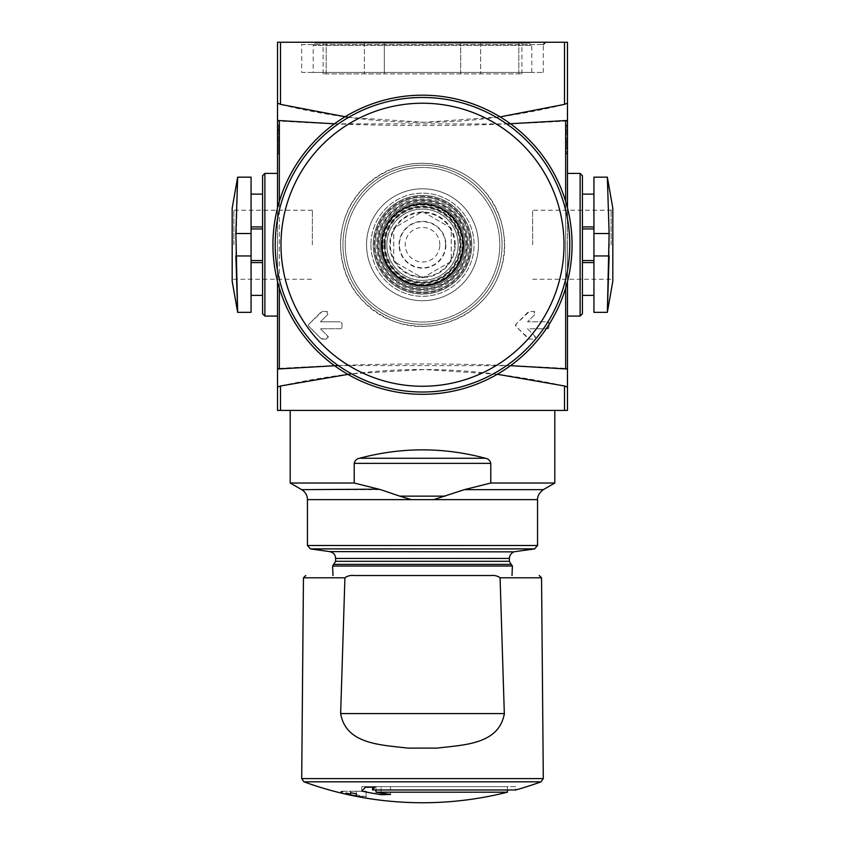 <?xml version="1.0" encoding="UTF-8"?>
<svg xmlns="http://www.w3.org/2000/svg" width="845" height="845" viewBox="0 0 845 845"><rect width="100%" height="100%" fill="white"/><g stroke="black" fill="none" stroke-linecap="round" stroke-linejoin="round"><path stroke-width="0.63" stroke-dasharray="4.22 3.17" d="M340.651 713.581L344.918 577.8C347.517 575.889 350.548 575.128 354.013 575.519L490.987 575.519C494.483 575.128 497.504 575.889 500.082 577.8L504.349 713.581C499.078 744.276 464.317 744.857 437.14 748.1L407.86 748.1C380.43 744.825 346.027 744.265 340.651 713.581L504.349 713.581M364.332 187.157C390.485 163.328 420.218 157.339 453.554 169.19C494.409 184.516 516.211 235.618 498.413 275.766C482.696 316.579 431.615 337.746 391.51 320.329C359.157 305.489 342.13 280.286 340.429 244.744C340.757 222.425 348.721 203.233 364.332 187.157C332.529 217.249 332.782 272.903 364.734 302.721C395.016 334.166 450.575 333.976 480.647 302.352C512.397 272.343 512.302 216.679 480.287 186.777C449.91 155.353 394.615 155.438 364.332 187.157M279.336 368.42C374.272 362.484 469.714 362.484 565.664 368.42L565.664 121.057C470.728 127.003 375.286 127.003 279.336 121.057L279.336 368.42M549.06 327.004L547.328 328.737L527.523 328.737L534.927 336.141L533.713 339.088L529.392 339.088L516.094 326.497L516.094 324.058L529.392 311.478L533.713 311.478L534.927 314.424L527.523 321.829L547.328 321.829L549.06 323.55A1.722 1.722 0 0 0 547.328 321.829L527.523 321.829L534.927 314.424A1.722 1.722 0 0 0 533.713 311.478L529.392 311.478A1.722 1.722 0 0 0 528.167 311.985L516.094 324.058A1.722 1.722 0 0 0 516.094 326.497L528.167 338.581A1.722 1.722 0 0 0 529.392 339.088L533.713 339.088A1.722 1.722 0 0 0 534.927 336.141L527.523 328.737L547.328 328.737A1.722 1.722 0 0 0 549.06 327.004L549.06 323.55L549.06 327.004M251.071 312.333L251.071 255.961L235.871 255.961L237.656 312.333L235.871 255.961L237.656 177.154L235.871 233.526L251.071 233.526L251.071 177.154M251.071 255.961L251.071 233.526M262.573 260.545L262.573 194.118L262.573 260.545M262.573 175.707L262.573 295.37M593.929 312.333L593.929 255.961L609.129 255.961L607.344 312.333L609.319 244.744L607.344 177.154L609.129 233.526L593.929 233.526L593.929 177.154M593.929 255.961L593.929 233.526M554.806 483.023L490.787 483.023L464.349 489.656L433.686 499.627L307.443 499.627M290.194 410.416L554.806 410.416L290.194 410.416M490.787 483.023L490.787 463.345L354.213 463.345C354.963 460.472 356.748 458.782 359.558 458.265C401.523 447.058 443.477 447.058 485.442 458.265C488.252 458.782 490.037 460.472 490.787 463.345M378.328 489.181L354.213 483.023L354.213 463.345M354.213 483.023L290.194 483.023M445.283 496.131L399.717 496.131L380.651 489.656L301.697 489.656M341.961 327.004L341.961 323.55A1.722 1.722 0 0 0 340.239 321.829L341.961 323.55L341.961 327.004L340.239 328.737L320.424 328.737L327.839 336.141L326.614 339.088L321.079 338.581L308.995 326.497L308.995 324.058L322.294 311.478L326.614 311.478L327.839 314.424L320.424 321.829L340.239 321.829L320.424 321.829L327.839 314.424A1.722 1.722 0 0 0 326.614 311.478L322.294 311.478A1.722 1.722 0 0 0 321.079 311.985L308.995 324.058A1.722 1.722 0 0 0 308.995 326.497L321.079 338.581A1.722 1.722 0 0 0 322.294 339.088L326.614 339.088A1.722 1.722 0 0 0 327.839 336.141L320.424 328.737L340.239 328.737A1.722 1.722 0 0 0 341.961 327.004M334.493 123.814L506.736 123.94M510.507 365.674L338.264 365.547M566.319 142.351L566.319 125.092L566.319 153.853L566.319 148.097L567.47 148.097L567.47 129.116L567.47 153.853L567.47 142.351L567.47 148.097L566.319 148.097L566.319 142.351L567.47 142.351M567.47 125.092L567.47 129.116L567.47 125.092L566.319 125.092L567.47 125.092M567.47 244.744L567.47 316.072L567.47 244.744M567.47 281.565L567.47 207.923M567.47 387.147L567.47 103.016L564.513 104.379C540.705 110.537 483.087 122.694 422.437 122.293C361.776 122.683 304.232 110.515 280.487 104.379L277.53 103.016L277.53 387.147L280.487 385.996C304.242 380.683 361.85 369.159 422.437 369.54C483.023 369.138 540.673 380.662 564.513 385.996L567.47 387.147M277.53 145.224L277.53 125.092L277.53 149.829L277.53 145.224L278.681 145.224L277.53 145.224M277.53 244.744L277.53 316.072L277.53 244.744M277.53 281.565L277.53 207.923M497.314 374.261L424.686 369.55L351.541 373.786M500.103 116.885L424.612 122.293L348.562 117.381M277.53 410.416L567.47 410.416M277.53 42.25L567.47 42.25M299.394 42.25L545.606 42.25L299.394 42.25L301.697 44.553L543.303 44.553L301.697 44.553L301.697 72.448L543.303 72.448L301.697 72.448M582.427 175.707L582.427 226.914M582.427 228.932L582.427 262.573M377.63 244.744A44.869 44.869 0 0 0 444.935 283.603A44.869 44.869 0 0 0 444.935 205.884A44.869 44.869 0 0 0 377.63 244.744A44.869 44.869 0 0 0 444.935 283.603A44.869 44.869 0 0 0 444.935 205.884A44.869 44.869 0 0 0 377.63 244.744A44.869 44.869 0 0 0 444.935 283.603A44.869 44.869 0 0 0 444.935 205.884A44.869 44.869 0 0 0 377.63 244.744A44.869 44.869 0 0 0 444.935 283.603A44.869 44.869 0 0 0 444.935 205.884A44.869 44.869 0 0 0 377.63 244.744M373.226 244.744A49.274 49.274 0 0 0 447.142 287.416A49.274 49.274 0 0 0 447.142 202.071A49.274 49.274 0 0 0 373.226 244.744A49.274 49.274 0 0 0 447.142 287.416A49.274 49.274 0 0 0 447.142 202.071A49.274 49.274 0 0 0 373.226 244.744A49.274 49.274 0 0 0 447.142 287.416A49.274 49.274 0 0 0 447.142 202.071A49.274 49.274 0 0 0 373.226 244.744A49.274 49.274 0 0 0 447.142 287.416A49.274 49.274 0 0 0 447.142 202.071A49.274 49.274 0 0 0 373.226 244.744A49.274 49.274 0 0 0 447.142 287.416A49.274 49.274 0 0 0 447.142 202.071A49.274 49.274 0 0 0 373.226 244.744A49.274 49.274 0 0 0 447.142 287.416A49.274 49.274 0 0 0 447.142 202.071A49.274 49.274 0 0 0 373.226 244.744M356.347 793.835A343.82 343.82 0 0 1 350.59 792.663L350.59 793.719A344.866 344.866 0 0 1 340.81 791.49L340.81 791.976A345.341 345.341 0 0 0 350.59 794.215L350.59 794.818A345.932 345.932 0 0 0 356.347 795.99L356.347 795.388A345.341 345.341 0 0 0 366.128 797.152L366.128 796.666A344.866 344.866 0 0 1 356.347 794.902L356.347 791.247L356.347 793.835L356.347 791.247L350.59 791.247L356.347 791.247L356.347 794.902M515.693 786.642L372.571 786.642L515.693 786.642L515.693 789.98L372.571 789.98A340.556 59.139 90 0 0 374.853 786.991A330.86 269.365 -90 0 1 365.23 787.297A338.929 58.854 -90 0 1 361.766 791.1A342.14 336.944 -90 0 0 381.063 794.68A338.243 275.364 90 0 0 390.527 794.406A340.736 335.56 90 0 1 375.983 792.177L507.412 792.177M593.929 260.545L593.929 194.118L593.929 260.545M532.635 244.744L532.635 210.225L532.635 244.744M251.071 260.545L251.071 194.118L251.071 260.545M312.365 244.744L312.365 210.225L312.365 244.744M566.319 129.116L567.47 129.116L566.319 129.116M566.319 153.853L567.47 153.853L566.319 153.853M278.681 130.648L278.681 153.853L278.681 129.116L277.53 129.116L278.681 129.116L278.681 125.092L277.53 125.092L278.681 125.092L278.681 130.648L277.53 130.648M315.502 43.116L529.498 43.116L315.502 43.116L313.199 45.419L531.801 45.419L313.199 45.419L313.199 72.448L531.801 72.448L313.199 72.448M384.306 43.116L480.625 43.116L384.306 43.116L384.306 73.885L521.904 73.885L323.096 73.885L384.306 73.885L384.306 43.116M480.625 43.116L521.904 43.116L480.625 43.116L480.625 73.885L480.625 43.116M364.375 43.116L323.096 43.116L364.375 43.116L364.375 73.885L364.375 43.116M372.571 787.096L372.571 789.98M381.063 794.68L381.063 786.642L390.527 786.642L361.766 786.642L374.853 786.642L365.23 786.642L365.23 787.297L365.23 786.642L361.766 786.642L361.766 791.1L361.766 786.642L381.063 786.642L381.063 793.032M375.983 792.177L375.983 786.642L507.412 786.642L375.983 786.642L390.527 786.642L390.527 794.406L390.527 786.642L375.983 786.642L375.983 789.98M366.128 797.152L366.128 791.247L350.59 791.247L350.59 794.818L350.59 791.247L350.59 792.663L350.59 791.247L366.128 791.247L366.128 796.666M356.347 795.99L356.347 795.388M350.59 793.719L350.59 791.247L340.81 791.247L350.59 791.247L350.59 794.215M470.823 244.744A48.323 48.323 0 0 0 398.344 202.895A48.323 48.323 0 0 0 398.344 286.592A48.323 48.323 0 0 0 470.823 244.744A48.323 48.323 0 0 0 398.344 202.895A48.323 48.323 0 0 0 398.344 286.592A48.323 48.323 0 0 0 470.823 244.744M462.764 244.744A40.264 40.264 0 0 0 402.368 209.866A40.264 40.264 0 0 0 402.368 279.621A40.264 40.264 0 0 0 462.764 244.744A40.264 40.264 0 0 0 402.368 209.866A40.264 40.264 0 0 0 402.368 279.621A40.264 40.264 0 0 0 462.764 244.744A40.264 40.264 0 0 0 402.368 209.866A40.264 40.264 0 0 0 402.368 279.621A40.264 40.264 0 0 0 462.764 244.744M471.774 244.744A49.274 49.274 0 0 0 397.858 202.071A49.274 49.274 0 0 0 397.858 287.416A49.274 49.274 0 0 0 471.774 244.744A49.274 49.274 0 0 0 397.858 202.071A49.274 49.274 0 0 0 397.858 287.416A49.274 49.274 0 0 0 471.774 244.744M478.46 244.744A55.96 55.96 0 0 0 394.52 196.283A55.96 55.96 0 0 0 394.52 293.204A55.96 55.96 0 0 0 478.46 244.744A55.96 55.96 0 0 0 394.52 196.283A55.96 55.96 0 0 0 394.52 293.204A55.96 55.96 0 0 0 478.46 244.744M469.957 244.744A47.457 47.457 0 0 0 398.766 203.645A47.457 47.457 0 0 0 398.766 285.842A47.457 47.457 0 0 0 469.957 244.744A47.457 47.457 0 0 0 398.766 203.645A47.457 47.457 0 0 0 398.766 285.842A47.457 47.457 0 0 0 469.957 244.744A47.457 47.457 0 0 0 398.766 203.645A47.457 47.457 0 0 0 398.766 285.842A47.457 47.457 0 0 0 469.957 244.744M465.067 244.744A42.567 42.567 0 0 0 401.217 207.881A42.567 42.567 0 0 0 401.217 281.607A42.567 42.567 0 0 0 465.067 244.744A42.567 42.567 0 0 0 401.217 207.881A42.567 42.567 0 0 0 401.217 281.607A42.567 42.567 0 0 0 465.067 244.744A42.567 42.567 0 0 0 401.217 207.881A42.567 42.567 0 0 0 401.217 281.607A42.567 42.567 0 0 0 465.067 244.744M458.17 244.744A35.67 35.67 0 0 0 404.67 213.859A35.67 35.67 0 0 0 404.67 275.628A35.67 35.67 0 0 0 458.17 244.744A35.67 35.67 0 0 0 404.67 213.859A35.67 35.67 0 0 0 404.67 275.628A35.67 35.67 0 0 0 458.17 244.744A35.67 35.67 0 0 0 404.67 213.859A35.67 35.67 0 0 0 404.67 275.628A35.67 35.67 0 0 0 458.17 244.744A35.67 35.67 0 0 0 404.67 213.859A35.67 35.67 0 0 0 404.67 275.628A35.67 35.67 0 0 0 458.17 244.744A35.67 35.67 0 0 0 404.67 213.859A35.67 35.67 0 0 0 404.67 275.628A35.67 35.67 0 0 0 458.17 244.744M463.916 244.744A41.416 41.416 0 0 0 401.787 208.873A41.416 41.416 0 0 0 401.787 280.614A41.416 41.416 0 0 0 463.916 244.744A41.416 41.416 0 0 0 401.787 208.873A41.416 41.416 0 0 0 401.787 280.614A41.416 41.416 0 0 0 463.916 244.744A41.416 41.416 0 0 0 401.787 208.873A41.416 41.416 0 0 0 401.787 280.614A41.416 41.416 0 0 0 463.916 244.744A41.416 41.416 0 0 0 401.787 208.873A41.416 41.416 0 0 0 401.787 280.614A41.416 41.416 0 0 0 463.916 244.744M422.5 211.535L451.262 228.139L451.262 261.348L422.5 277.952L393.738 261.348L393.738 228.139L422.5 211.535L451.262 228.139L451.262 261.348L422.5 277.952L393.738 261.348L393.738 228.139L422.5 211.535M399.083 244.744A23.417 23.417 0 0 1 434.203 224.464A23.417 23.417 0 0 1 434.203 265.024A23.417 23.417 0 0 1 399.083 244.744M385.331 244.744A37.169 37.169 0 0 0 441.079 276.928A37.169 37.169 0 0 0 441.079 212.56A37.169 37.169 0 0 0 385.331 244.744M386.83 244.744A35.67 35.67 0 0 0 440.329 275.628A35.67 35.67 0 0 0 440.329 213.859A35.67 35.67 0 0 0 386.83 244.744A35.67 35.67 0 0 0 440.329 275.628A35.67 35.67 0 0 0 440.329 213.859A35.67 35.67 0 0 0 386.83 244.744A35.67 35.67 0 0 0 440.329 275.628A35.67 35.67 0 0 0 440.329 213.859A35.67 35.67 0 0 0 386.83 244.744M379.933 244.744A42.567 42.567 0 0 0 443.783 281.607A42.567 42.567 0 0 0 443.783 207.881A42.567 42.567 0 0 0 379.933 244.744A42.567 42.567 0 0 0 443.783 281.607A42.567 42.567 0 0 0 443.783 207.881A42.567 42.567 0 0 0 379.933 244.744M366.54 244.744A55.96 55.96 0 0 0 450.48 293.204A55.96 55.96 0 0 0 450.48 196.283A55.96 55.96 0 0 0 366.54 244.744A55.96 55.96 0 0 0 450.48 293.204A55.96 55.96 0 0 0 450.48 196.283A55.96 55.96 0 0 0 366.54 244.744M541.55 577.8L500.082 577.8M537.557 545.479L307.443 545.479M537.557 499.627L433.686 499.627M543.303 489.656L464.349 489.656M565.664 288.039L565.664 201.437M279.336 288.05L279.336 201.437M280.487 410.416L280.487 385.996M564.513 410.416L564.513 385.996M280.487 42.25L280.487 104.379M564.513 42.25L564.513 104.379M264.876 173.415L264.876 316.072M580.124 173.415L580.124 316.072M345.225 244.744A77.275 77.275 0 0 0 461.138 311.668A77.275 77.275 0 0 0 461.138 177.82A77.275 77.275 0 0 0 345.225 244.744A77.275 77.275 0 0 0 461.138 311.668A77.275 77.275 0 0 0 461.138 177.82A77.275 77.275 0 0 0 345.225 244.744M370.923 244.744A51.577 51.577 0 0 0 448.294 289.412A51.577 51.577 0 0 0 448.294 200.075A51.577 51.577 0 0 0 370.923 244.744A51.577 51.577 0 0 0 448.294 289.412A51.577 51.577 0 0 0 448.294 200.075A51.577 51.577 0 0 0 370.923 244.744M342.933 244.744A79.567 79.567 0 0 0 462.289 313.653A79.567 79.567 0 0 0 462.289 175.834A79.567 79.567 0 0 0 342.933 244.744A79.567 79.567 0 0 0 443.224 321.565A79.567 79.567 0 0 0 491.272 204.733A79.567 79.567 0 0 0 342.933 244.744M541.032 781.836L303.968 781.836M543.303 778.594L301.697 778.594M344.918 577.8L303.45 577.8M512.408 566.023L332.592 566.023M511.214 564.365L333.786 564.365M509.366 561.312L335.634 561.312M509.366 558.45L335.634 558.45M515.313 551.605L329.687 551.605M534.579 548.901L310.421 548.901M485.442 458.265L359.558 458.265M612.815 208.197L612.815 281.279M611.125 244.744L611.125 210.225L611.125 244.744M233.875 244.744L233.875 210.225L233.875 244.744M232.185 208.197L232.185 281.279M278.681 138.971L277.53 138.971M278.681 141.886L277.53 141.886M460.694 73.885L460.694 43.116L460.694 73.885M518.819 73.885L518.819 43.116L518.819 73.885M326.181 73.885L326.181 43.116L326.181 73.885M467.084 244.744A44.584 44.584 0 0 0 400.213 206.138A44.584 44.584 0 0 0 400.213 283.35A44.584 44.584 0 0 0 467.084 244.744M466.218 244.744A43.718 43.718 0 0 0 400.636 206.877A43.718 43.718 0 0 0 400.636 282.61A43.718 43.718 0 0 0 466.218 244.744M460.472 244.744A37.972 37.972 0 0 0 403.519 211.863A37.972 37.972 0 0 0 403.519 277.625A37.972 37.972 0 0 0 460.472 244.744A37.972 37.972 0 0 0 403.519 211.863A37.972 37.972 0 0 0 403.519 277.625A37.972 37.972 0 0 0 460.472 244.744M463.345 244.744A40.845 40.845 0 0 0 402.083 209.37A40.845 40.845 0 0 0 402.083 280.117A40.845 40.845 0 0 0 463.345 244.744M455.223 244.744A32.723 32.723 0 0 0 406.139 216.404A32.723 32.723 0 0 0 406.139 273.083A32.723 32.723 0 0 0 455.223 244.744M454.642 244.744A32.142 32.142 0 0 0 406.424 216.911A32.142 32.142 0 0 0 406.424 272.576A32.142 32.142 0 0 0 454.642 244.744M439.812 244.744A17.312 17.312 0 0 0 413.849 229.755A17.312 17.312 0 0 0 413.849 259.732A17.312 17.312 0 0 0 439.812 244.744M445.558 244.744A23.058 23.058 0 0 0 422.5 221.686A23.058 23.058 0 0 0 399.442 244.744A23.058 23.058 0 0 0 422.5 267.802A23.058 23.058 0 0 0 445.558 244.744M382.806 244.744A39.694 39.694 0 0 0 442.347 279.114A39.694 39.694 0 0 0 442.347 210.363A39.694 39.694 0 0 0 382.806 244.744M383.957 244.744A38.543 38.543 0 0 0 441.777 278.121A38.543 38.543 0 0 0 441.777 211.366A38.543 38.543 0 0 0 383.957 244.744M384.528 244.744A37.972 37.972 0 0 0 441.481 277.625A37.972 37.972 0 0 0 441.481 211.863A37.972 37.972 0 0 0 384.528 244.744A37.972 37.972 0 0 0 441.481 277.625A37.972 37.972 0 0 0 441.481 211.863A37.972 37.972 0 0 0 384.528 244.744M382.236 244.744A40.264 40.264 0 0 0 442.632 279.621A40.264 40.264 0 0 0 442.632 209.866A40.264 40.264 0 0 0 382.236 244.744M532.635 279.262L611.125 279.262L612.847 280.984L612.847 208.504L611.125 210.225L532.635 210.225M312.365 210.225L233.875 210.225L232.153 208.504L232.153 280.984L233.875 279.262L312.365 279.262M278.681 153.853L277.53 153.853M278.681 149.829L277.53 149.829M531.801 72.448L531.801 45.419L529.498 43.116M543.303 72.448L543.303 44.553M521.904 73.885L521.904 43.116M323.096 73.885L323.096 43.116M507.412 786.642L507.412 789.98M468.521 244.744C469.598 268.678 446.899 292.729 419.606 290.669C408.631 289.867 399.093 285.747 390.992 278.29C372.455 261.961 371.726 229.724 389.45 212.718C405.896 194.466 438.143 194.181 455.043 212.201C463.842 221.263 468.331 232.111 468.521 244.744M381.655 244.744C381.845 233.04 386.144 223.122 394.541 214.968C410.575 201.775 427.549 200.445 445.463 210.965C467.401 225.362 468.595 258.084 451.378 273.622C434.858 291.641 401.364 288.916 388.013 266.629C383.82 259.933 381.697 252.644 381.655 244.744"/><path stroke-width="1.27" d="M504.349 714.49L500.082 577.8C497.483 575.889 494.452 575.128 490.987 575.519L354.013 575.519C350.517 575.128 347.496 575.889 344.918 577.8L340.651 713.581L504.349 713.581C498.972 744.265 464.57 744.825 437.14 748.1L407.86 748.1C380.683 744.857 345.922 744.276 340.651 713.581M232.185 208.197L237.656 177.154L251.071 177.154L251.071 233.526L235.871 233.526L237.656 177.154L235.871 233.526L237.656 312.333L235.871 255.961L251.071 255.961L251.071 312.333L237.656 312.333L232.185 281.279L232.185 208.197L232.185 281.279M251.071 233.526L251.071 255.961M251.071 295.37L262.573 295.37L262.573 313.78L262.573 175.707L264.876 173.415L264.876 316.072L262.573 313.78M593.929 233.526L609.129 233.526L607.344 177.154L609.129 233.526L607.344 312.333L609.129 255.961L593.929 255.961L593.929 312.333L607.344 312.333L612.815 281.279L612.815 208.197L607.344 177.154L593.929 177.154L593.929 255.961M332.993 575.519L332.592 566.023L335.634 561.312L335.634 558.45C335.349 554.69 333.363 552.419 329.687 551.605L310.421 548.901L307.443 545.479L307.443 499.627L433.686 499.627L464.349 489.656L490.787 483.023L554.806 483.023L554.806 410.416M307.443 499.627L307.39 498.487C306.904 494.631 305.013 491.684 301.697 489.656L290.194 483.023L290.194 410.416M290.194 483.023L354.213 483.023L354.213 463.345C354.963 460.472 356.748 458.782 359.558 458.265C401.523 447.058 443.477 447.058 485.442 458.265L359.558 458.265M490.787 483.023L490.787 463.345C490.037 460.472 488.252 458.782 485.442 458.265M411.314 499.627L399.717 496.131L411.314 499.627M354.213 483.023L380.651 489.656L399.717 496.131L445.283 496.131M301.697 489.656L378.328 489.181M277.53 207.923L277.53 120.455L334.493 123.814M506.736 123.94L567.47 120.455L565.664 121.057L565.664 201.437M565.664 288.039L565.664 368.42L567.47 369.033L510.507 365.674M338.264 365.547L277.53 369.033L277.53 410.416L277.53 387.147L280.487 385.996L351.541 373.786M567.47 42.25L564.513 42.25L564.513 104.379L567.47 103.016L567.47 42.25L567.47 207.923M567.47 410.416L564.513 410.416L564.513 385.996L567.47 387.147L567.47 410.416L567.47 281.565M279.336 288.05L279.336 368.42L277.53 369.033L277.53 281.565M564.513 42.25L277.53 42.25L277.53 120.455L279.336 121.057L279.336 201.437M277.53 42.25L277.53 103.016L280.487 104.379L348.562 117.381M564.513 385.996L497.314 374.261M564.513 104.379L500.103 116.885M564.513 410.416L277.53 410.416M593.929 262.573L582.427 262.573L582.427 313.78L582.427 175.707L580.124 173.415L567.47 173.415M593.929 226.914L582.427 226.914L582.427 228.932L593.929 228.932M375.983 789.98L375.983 792.177L507.412 792.177A346.313 346.313 0 0 1 422.5 802.75C381.771 802.697 342.257 795.726 303.968 781.836L301.697 778.594L543.303 778.594L541.032 781.836L303.968 781.836M356.347 795.99A345.932 345.932 0 0 1 350.59 794.818L350.59 792.663A343.82 343.82 0 0 0 356.347 793.835L356.347 795.99L356.347 793.835M375.983 792.177A340.736 335.56 90 0 0 390.527 794.406A338.243 275.364 90 0 1 381.063 794.68A342.14 336.944 -90 0 1 361.766 791.1A338.929 58.854 -90 0 0 365.23 787.297A330.86 269.365 -90 0 0 374.853 786.991A340.556 59.139 90 0 1 372.571 789.98L515.693 789.98A346.313 346.313 0 0 0 541.032 781.836M372.571 787.096L372.571 789.98M381.063 793.032L381.063 794.68M272.935 244.744A149.565 149.565 0 0 0 497.282 374.272A149.565 149.565 0 0 0 497.282 115.216A149.565 149.565 0 0 0 272.935 244.744M500.082 577.8L541.55 577.8L539.247 575.519M307.443 545.479L537.557 545.479L537.557 499.627C537.642 500.641 536.269 495.022 543.303 489.656L554.806 483.023M433.686 499.627L537.557 499.627M464.349 489.656L543.303 489.656M280.487 410.416L280.487 385.996M280.487 42.25L280.487 104.379M582.427 313.78L580.124 316.072L580.124 173.415M301.697 778.594L303.45 577.8L344.918 577.8M332.592 566.023L512.408 566.023L511.214 564.365L333.786 564.365M335.634 561.312L509.366 561.312L511.214 564.365M335.634 558.45L509.366 558.45L509.366 561.312M329.687 551.605L514.204 551.859C515.302 551.193 509.461 553.148 509.366 558.45M310.421 548.901L534.579 548.901L537.557 545.479M490.787 463.345L354.213 463.345M582.427 260.545L593.929 260.545M262.573 262.573L251.071 262.573M262.573 260.545L251.071 260.545M262.573 226.914L251.071 226.914M262.573 228.932L251.071 228.932M275.227 244.744A147.273 147.273 0 0 0 496.131 372.286A147.273 147.273 0 0 0 496.131 117.201A147.273 147.273 0 0 0 275.227 244.744M280.984 244.744A141.516 141.516 0 0 0 493.258 367.3A141.516 141.516 0 0 0 493.258 122.187A141.516 141.516 0 0 0 280.984 244.744M277.53 173.415L264.876 173.415M277.53 316.072L264.876 316.072M580.124 316.072L567.47 316.072M541.55 577.8L543.303 778.594M303.45 577.8L305.753 575.519M512.007 575.519L512.408 566.023M515.313 551.605L534.579 548.901M582.427 295.37L593.929 295.37M582.427 194.118L593.929 194.118M612.815 280.688L612.815 208.799M262.573 194.118L251.071 194.118M543.303 44.553L545.606 42.25M507.412 789.98L507.412 792.177"/></g></svg>
